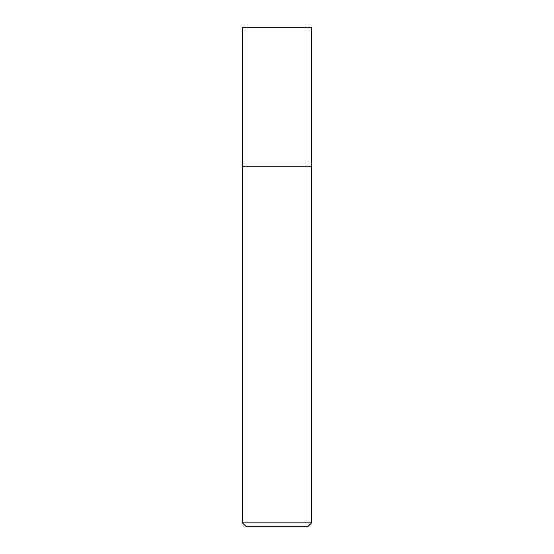 <?xml version="1.0" encoding="UTF-8"?>
<svg xmlns="http://www.w3.org/2000/svg" width="554" height="554" viewBox="0 0 554 554"><rect width="100%" height="100%" fill="white"/><g stroke="black" fill="none" stroke-linecap="round" stroke-linejoin="round"><path stroke-width="0.83" d="M242.375 522.837L245.838 526.3L308.163 526.3L311.625 522.837L242.375 522.837L242.375 166.2L311.625 166.2L311.625 27.7L311.625 166.2L242.375 166.2L242.375 27.7L311.625 27.7M311.625 522.837L311.625 166.2"/></g></svg>
